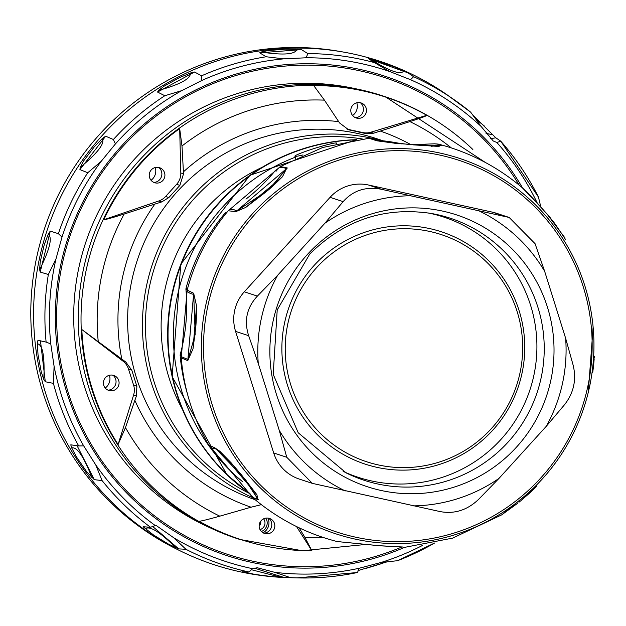 <?xml version="1.0" encoding="UTF-8"?>
<svg xmlns="http://www.w3.org/2000/svg" width="626" height="626" viewBox="0 0 626 626"><rect width="100%" height="100%" fill="white"/><g stroke="black" fill="none" stroke-linecap="round" stroke-linejoin="round"><path stroke-width="0.94" d="M210.532 527.984A232.403 230.665 -71.8 0 1 74.604 336.968A232.403 230.665 -71.8 0 1 174.967 123.846A232.403 230.665 -71.8 0 1 301.294 83.266A232.403 230.665 -71.8 0 1 329.941 84.526A232.403 230.665 -71.8 0 1 355.099 88.642M374.395 62.592L389.615 71.497L410.539 79.705L413.622 76.708L408.058 72.89L393.261 66.356L370.115 58.844L368.644 58.703L374.395 62.592A262.404 260.439 -71.8 0 0 308.774 53.593A262.404 260.439 108.2 0 0 307.812 53.586L306.184 57.78L283.719 58.86L266.207 56.763L259.665 52.819L261.105 52.021L267.85 50.636L285.362 49.118L267.85 50.636M500.753 141.186A262.404 260.439 108.2 0 1 538.415 197.01L500.745 141.179L496.817 142.478L493.241 140.983L481.065 126.405L470.689 112.203A262.404 260.439 108.2 0 0 454.374 99.87A262.404 260.439 108.2 0 0 413.622 76.708M290.448 577.626L274.634 572.305L257.333 567.759L252.458 568.658L249.132 572.039L242.473 571.828L255.525 574.519L272.967 576.702L290.448 577.626A262.404 260.439 108.2 0 0 297.068 577.9L357.516 572.5L359.16 568.259L380.937 562.508L397.588 560.693A262.404 260.439 108.2 0 0 434.577 543.032M102.085 480.58L95.747 464.891L83.673 445.861L78.704 445.931L70.785 444.836L71.607 447.762L76.708 457.277L86.709 471.785L94.291 479.665L102.085 480.58A262.404 260.439 108.2 0 0 150.514 527.264L155.991 525.37L173.762 537.781L185.93 549.292L178.731 548.885L168.66 544.205L153.644 535.073L168.66 544.205M48.351 274.485L55.988 258.906L62.005 237.082L58.382 233.701L50.276 231.08L48.241 234.132L44.25 244.743L40.197 261.965L39.634 269.595L40.205 272.075L48.351 274.485A262.404 260.439 108.2 0 0 46.113 342.093L50.776 343.885L54.086 366.249L53.421 383.378L45.299 381.75L43.797 379.403L41.269 371.946L38.014 354.582L41.269 371.946M164.81 95.731L181.665 90.668L201.791 80.496L201.611 75.801L194.522 72.013L190.484 73.007L179.631 77.561L164.215 86.106L158.566 90.41L157.541 92.045L164.81 95.731A262.404 260.439 108.2 0 0 113.384 139.512L115.427 143.917L101.115 161.43L87.75 172.737L79.909 169.599L80.23 167.369L83.688 160.859L94.338 146.758L83.688 160.859M500.737 141.171L495.815 137.798L473.115 115.301M358.041 570.576L386.657 561.976M150.514 527.264L143.127 526.748L153.644 535.073M46.113 342.093L37.943 340.254L37.349 343.549L38.014 354.582M113.384 139.512L105.661 136.202L102.414 138.44L94.338 146.758M470.689 112.203L447.144 94.847A265.025 263.037 108.2 0 0 343.392 52.06A265.025 263.037 108.2 0 0 325.794 49.571A265.025 263.037 108.2 0 0 300.089 48.1A265.025 263.037 108.2 0 0 192.769 70.135A265.025 263.037 108.2 0 0 33.694 306.685A265.025 263.037 108.2 0 0 179.388 550.465A265.025 263.037 108.2 0 0 267.85 576.272A265.025 263.037 108.2 0 0 288.273 577.649L297.068 577.9A262.404 260.439 108.2 0 0 357.501 572.5M343.392 52.06L340.02 51.465A264.532 262.544 -71.8 0 0 322.453 48.984A264.532 262.544 108.2 0 0 41.488 238.31A264.532 262.544 108.2 0 0 176.321 548.939L179.388 550.465M307.812 53.586L301.482 49.618L285.362 49.118M538.438 197.041L540.841 207.034M151.046 180.272A11.346 11.26 108.2 0 0 155.24 167.525M105.223 388.018A11.346 11.26 108.2 0 0 109.417 375.264M113.016 375.232A8.443 8.373 -71.8 0 1 108.102 390.178M106.177 388.981A7.903 7.841 -71.8 0 1 114.754 375.85A7.903 7.841 -71.8 0 1 109.863 390.71A7.903 7.841 -71.8 0 1 106.177 388.981M133.62 394.967A16.206 16.088 -71.8 0 0 133.612 385.186L128.502 369.035A16.206 16.088 108.2 0 0 122.962 361.124L81.826 329.519A232.786 231.041 108.2 0 0 92.272 389.028A232.786 231.041 108.2 0 0 118.095 444.491L133.62 394.967L136.437 395.89L134.856 400.327A198.865 197.37 108.2 0 0 178.559 462.911A198.865 197.37 108.2 0 0 251.065 507.201L219.812 516.16C207.441 519.611 200.539 521.302 199.099 521.231A232.786 231.041 108.2 0 0 311.92 550.802L304.964 537.476L299.103 527.796M179.678 128.604L180.812 172.956A16.206 16.088 108.2 0 1 176.618 184.31L179.889 185.382L183.528 173.848L181.994 145.991L179.678 128.604A232.786 231.041 108.2 0 0 142.407 161.727A232.786 231.041 108.2 0 0 103.775 219.718C105.231 219.757 112.031 217.864 124.183 214.029L154.865 204.084A198.865 197.37 108.2 0 0 121.812 359.074L81.826 329.519M338.666 121.616L339.558 122.954L348.619 129.77L366.022 133.628L362.767 132.555A16.206 16.088 108.2 0 0 370.78 132.235L426.822 115.309A232.786 231.041 108.2 0 0 313.704 85.566L324.432 100.137L338.666 121.616A198.865 197.37 108.2 0 0 183.41 171.868M426.822 115.309C426.979 115.763 421.337 117.86 409.905 121.608L373.691 133.189L370.78 132.235M134.856 400.327L125.466 427.605L118.095 444.491M176.618 184.31L165.616 196.486A16.206 16.088 -71.8 0 1 158.824 200.962L103.775 219.718M149.356 173.825A7.903 7.841 -71.8 0 1 160.577 168.112A7.903 7.841 -71.8 0 1 155.686 182.972A7.903 7.841 -71.8 0 1 149.356 173.825M485.369 162.47L385.295 96.733A233.013 231.268 -71.8 0 0 141.891 161.461A233.013 231.268 108.2 0 0 91.709 388.981A233.013 231.268 108.2 0 0 152.055 486.629A233.013 231.268 -71.8 0 0 239.625 539.401L236.871 538.501A233.013 231.268 -71.8 0 1 149.301 485.721A233.013 231.268 -71.8 0 1 111.553 197.753A233.013 231.268 -71.8 0 1 382.541 95.825L385.295 96.733A233.013 231.268 -71.8 0 1 472.873 149.512M179.889 185.382L168.871 197.558L161.727 201.924L154.865 204.084M366.022 133.628L373.691 133.189M128.502 369.035L131.765 370.107L136.867 386.258L136.437 395.89M131.765 370.107L125.795 362.047L121.812 359.074M261.347 504.666L251.065 507.201M296.544 526.56L311.92 550.802M274.712 527.295A7.903 7.841 -71.8 0 1 265.596 533.704A7.903 7.841 -71.8 0 1 259.266 524.549A7.903 7.841 -71.8 0 1 270.487 518.844A7.903 7.841 -71.8 0 1 274.712 527.295M268.75 518.218A8.443 8.373 -71.8 0 1 263.836 533.172M263.053 532.773A11.143 11.057 108.2 0 0 267.889 518.078M261.41 531.497A9.116 9.046 108.2 0 0 265.807 518.125M263.593 518.821A6.886 6.839 -71.8 0 1 260.04 529.619M259.141 526.176A6.886 6.839 108.2 0 0 260.823 521.067M362.767 132.555L346.992 129.144L350.263 130.224M360.991 117.97A7.903 7.841 -71.8 0 1 351.186 107.993A7.903 7.841 -71.8 0 1 362.133 103.36A7.903 7.841 -71.8 0 1 360.991 117.97M360.396 102.742A8.443 8.373 -71.8 0 1 355.482 117.688M352.602 115.528A11.346 11.26 108.2 0 0 356.797 102.774M245.963 199.107A182.354 180.992 -71.8 0 0 275.119 170.788A3.24 3.216 108.2 0 1 275.988 170.053A194.318 192.863 -71.8 0 1 278.14 168.809M227.441 211.721A182.354 180.992 -71.8 0 1 225.532 212.84L226.291 213.114M187.534 288.711L186.024 288.336A194.318 192.863 108.2 0 1 224.656 213.576A3.24 3.216 -71.8 0 1 225.532 212.84M186.024 288.336A3.24 3.216 108.2 0 0 185.93 289.47A182.354 180.992 -71.8 0 1 180.265 354.355L181.814 354.997M187.479 394.106A194.318 192.863 108.2 0 1 180.163 355.49A3.24 3.216 -71.8 0 1 180.265 354.355M275.988 170.053L276.895 170.311M565.411 239.296C547.249 211.846 554.245 224.077 551.702 219.828C547.946 216.682 561.866 228.74 522.256 187.698L522.295 187.73C497.568 166.743 469.531 152.188 438.184 144.074L441.307 145.623L409.31 144.543L374.387 140.005L368.925 138.268L322.656 147.501L280.385 166.539L287.326 167.971L286.458 168.73L283.445 167.463L279.047 167.705L229.758 209.514L233.741 209.6L236.73 210.899L286.458 168.73L282.49 176.712L245.611 207.527L266.113 191.822C266.058 191.634 269.172 189.975 282.483 176.72L282.287 176.939M229.758 209.507L228.232 210.774L235.845 211.627L268.75 189.701L287.326 167.971M228.232 210.774C208.661 234.155 194.968 260.612 187.158 290.151L193.661 293.25L195.202 334.347L187.777 360.607L181.227 357.908C183.88 389.036 193.011 418.012 208.638 444.843L215.188 448.075L245.314 479.391L258.35 499.673L252.99 497.889C277.717 518.876 305.754 533.43 337.101 541.545L378.245 545.637L402.659 546.999M531.63 491.199L536.998 485.94L501.669 514.877L452.621 538.117L405.28 547.234M336.162 143.659A21.887 1.565 -17.4 0 0 336.655 143.111A21.887 1.565 -17.4 0 0 336.506 142.994A21.887 1.565 -17.4 0 0 314.275 148.487A21.887 1.565 -17.4 0 0 294.893 156.203A21.887 1.565 -17.4 0 0 295.049 156.312A21.887 1.565 -17.4 0 0 303.007 154.935M501.669 514.877L517.741 503.21M593.119 327.101L588.252 392.494M438.184 144.074L434.585 143.816L437.535 144.136L440.172 145.545L431.283 146.265M381.578 141.711L375.522 140.114L372.634 138.62L394.552 143.229M403.222 547.132L405.085 547.249M354.903 543.274L355.529 543.298L354.903 543.274M252.998 497.889L251.112 495.589L254.547 498.233L257.63 498.789L243.757 477.622M232.794 464.68L215.939 448.944L212.887 448.427L210.712 447.269L251.12 495.596M258.35 499.673L257.63 498.789L256.965 494.845L220.016 451.409L215.188 448.075M180.163 355.49L181.532 356.045M181.352 356.679L187.894 359.465L193.575 294.4L190.39 293.5L187.049 291.481L181.227 357.908M185.93 289.47L187.244 289.815M187.777 360.607L192.996 348.87L196.58 306.028L193.661 293.25M224.656 213.576L225.626 213.935M275.119 170.788L276.23 171.101M235.845 211.627L245.869 207.37M441.307 145.623L440.172 145.545L438.998 146.445L413.183 144.864M411.431 144.716L377.392 140.873L374.387 140.005M565.638 338.283A155.193 154.027 -71.8 0 1 546.201 426.392L564.441 404.826C573.737 392.964 576.648 379.779 573.166 365.255L565.638 338.283L544.659 271.324L535.066 243.67L509.165 217.457L496.262 213.208A40.526 40.22 108.2 0 0 492.326 212.136L368.464 185.006A40.526 40.22 108.2 0 0 330.066 197.339L244.312 291.802A40.526 40.22 -71.8 0 0 235.579 331.373L273.687 452.958A40.526 40.22 108.2 0 0 299.408 479.117L312.319 483.366L286.763 457.262L279.235 430.289L258.248 363.33L248.655 335.677C243.874 320.731 246.785 307.538 257.388 296.106L277.686 275.221L324.91 223.208L343.142 201.642C353.127 190.406 365.92 186.298 381.539 189.31L410.398 195.742A155.193 154.027 108.2 0 0 324.91 223.208M546.201 426.392L498.977 478.405L478.679 499.29C467.395 510.096 454.601 514.212 440.289 511.622L312.319 483.366M509.165 217.457L410.398 195.742M277.686 275.221A155.193 154.027 108.2 0 0 258.248 363.33M498.977 478.405A155.193 154.027 -71.8 0 1 413.496 505.871M345.286 490.933A155.193 154.027 -71.8 0 1 279.235 430.289M544.659 271.324A155.193 154.027 108.2 0 0 478.608 210.68M514.361 449.421A143.049 141.977 -71.8 0 1 313.469 454.288A143.049 141.977 -71.8 0 1 309.526 252.192A143.049 141.977 -71.8 0 1 510.425 247.325A143.049 141.977 -71.8 0 1 514.361 449.421M343.181 471.378A136.969 135.944 108.2 0 0 534.338 373.08A136.969 135.944 -71.8 0 0 530.637 305.48A136.969 135.944 -71.8 0 0 430.375 213.419A136.969 135.944 108.2 0 0 428.215 212.965M287.467 325.551A119.543 118.65 108.2 0 0 380.944 465.47A119.543 118.65 108.2 0 0 520.433 370.795A119.543 118.65 108.2 0 0 426.955 230.877A119.543 118.65 108.2 0 0 287.467 325.551M158.84 167.494A8.443 8.373 -71.8 0 1 153.926 182.44M401.649 547.061A250.987 249.101 108.2 0 1 76.341 414.67A250.987 249.101 108.2 0 1 207.386 85.989A250.987 249.101 -71.8 0 1 309.025 65.127A250.987 249.101 108.2 0 1 519.236 185.171M404.615 547.351A252.38 250.486 -71.8 0 1 75.636 416.431A252.38 250.486 -71.8 0 1 206.901 84.737A252.38 250.486 -71.8 0 1 309.111 63.758A252.38 250.486 -71.8 0 1 522.561 187.964M201.791 80.496A258.35 256.417 -71.8 0 1 283.719 58.86M306.184 57.78A258.35 256.417 -71.8 0 1 389.615 71.497M410.539 79.705A258.35 256.417 -71.8 0 1 481.065 126.405M496.817 142.478A258.35 256.417 -71.8 0 1 537.296 203.114M422.699 545.332A258.35 256.417 -71.8 0 1 380.937 562.508M359.16 568.259A258.35 256.417 -71.8 0 1 274.634 572.305M252.458 568.658A258.35 256.417 -71.8 0 1 173.762 537.781M155.013 525.363A258.35 256.417 -71.8 0 1 95.747 464.891M83.673 445.861A258.35 256.417 -71.8 0 1 54.086 366.249M50.776 343.885A258.35 256.417 -71.8 0 1 55.988 258.906M62.005 237.082A258.35 256.417 -71.8 0 1 101.115 161.43M115.427 143.917A258.35 256.417 -71.8 0 1 181.665 90.668M201.611 75.801A262.404 260.439 108.2 0 1 202.519 75.402A262.404 260.439 -71.8 0 1 266.207 56.763M185.93 549.292A262.404 260.439 108.2 0 0 249.132 572.039M53.421 383.378A262.404 260.439 108.2 0 0 78.704 445.931M87.75 172.737A262.404 260.439 108.2 0 0 58.382 233.701M259.665 52.819L301.482 49.618M297.24 49.164L296.755 49.9C294.251 54.556 282.365 55.26 261.105 52.021M368.644 58.703L408.058 72.89M404.208 71.012L403.465 71.497C399.294 74.744 388.175 70.527 370.115 58.844M393.261 66.356L376.688 60.573M490.534 138.698L495.815 137.798M492.905 134.793L486.042 133.369M484.673 126.28L476.057 119.308M364.731 568.791L381.57 563.65M284.008 577.446L254.117 568.04M251.128 569.652L281.043 577.297M245.728 571.898L245.118 572.524M255.525 574.519L272.967 576.702M178.731 548.885L152.376 526.208M145.099 528.751L145.913 528.43C150.592 526.09 160.592 532.554 175.922 547.813M94.291 479.665L77.084 445.704M71.607 447.762L72.475 447.801C77.679 447.59 84.189 457.59 92.006 477.818M76.708 457.277L86.709 471.785M45.299 381.75L40.463 340.818M37.349 343.549L38.123 343.94C42.944 345.888 44.837 357.712 43.797 379.403M40.205 272.075L50.276 231.08M48.241 234.132L48.789 234.813C52.388 238.584 49.337 250.173 39.634 269.595M44.25 244.743L40.197 261.965M79.909 169.599L105.661 136.202M102.414 138.44L102.633 139.285C104.378 144.223 96.913 153.589 80.23 167.369M157.541 92.045L194.514 72.013M190.484 73.007L190.343 73.884C189.936 79.134 179.341 84.643 158.566 90.41M179.631 77.561L164.215 86.106M324.432 100.137A219.006 217.371 108.2 0 0 181.994 145.991M409.905 121.608A219.006 217.371 -71.8 0 1 451.33 147.9M304.964 537.476A219.006 217.371 108.2 0 0 323.141 537.452M125.466 427.605A219.006 217.371 108.2 0 0 219.812 516.16M124.183 214.029A219.006 217.371 108.2 0 0 98.219 341.287M158.824 200.962L161.727 201.924M165.616 196.486L168.871 197.558M180.812 172.956L183.528 173.848M410.867 144.629A198.865 197.37 108.2 0 0 380.24 131.045M383.12 140.811L376.336 138.581A190.46 189.036 108.2 0 0 154.833 221.894A190.46 189.036 108.2 0 0 185.679 457.277A190.46 189.036 -71.8 0 0 255.142 499.704M122.962 361.124L125.795 362.047M133.612 385.186L136.867 386.258M381.938 140.686A190.46 189.036 108.2 0 0 167.212 230.947A190.46 189.036 108.2 0 0 200.492 462.152A190.46 189.036 108.2 0 0 252.857 497.764M250.024 493.711A188.09 186.681 -71.8 0 1 202.793 460.65A188.09 186.681 -71.8 0 1 165.154 241.331A188.09 186.681 -71.8 0 1 362.219 138.933M262.036 167.369A173.965 172.659 108.2 0 0 182.401 409.381M356.499 139.684L250.009 175.241L180.797 264.18L172.119 376.586L226.902 474.68L250.079 493.75A194.514 193.058 -71.8 0 1 226.925 474.696A194.514 193.058 -71.8 0 1 180.82 264.219A194.514 193.058 -71.8 0 1 356.468 139.684M379.747 140.467A194.514 193.058 -71.8 0 1 402.08 143.91L379.732 140.467M355.192 139.872A194.514 193.058 108.2 0 0 180.922 265.142A194.514 193.058 108.2 0 0 227.332 474.829A194.514 193.058 108.2 0 0 249.93 493.484M401.704 143.878A194.514 193.058 108.2 0 0 380.444 140.631M242.356 481.488A189.733 188.316 -71.8 0 1 231.19 471.558A189.733 188.316 -71.8 0 1 295.222 157.236M338.689 157.979A197.644 196.165 108.2 0 0 210.391 406.251A197.644 196.165 108.2 0 0 456.597 534.213A197.644 196.165 -71.8 0 0 584.887 285.949A197.644 196.165 -71.8 0 0 338.689 157.979M339.292 541.74L340.434 541.826M337.093 541.545L355.106 543.321M339.48 159.943A195.648 194.185 -71.8 0 1 583.189 286.622A195.648 194.185 -71.8 0 1 456.19 532.382A195.648 194.185 108.2 0 1 212.48 405.703A195.648 194.185 108.2 0 1 339.48 159.943M273.687 452.958L286.763 457.262M235.579 331.373L248.655 335.677M492.326 212.136L505.401 216.432M368.464 185.006L381.539 189.31M330.066 197.339L343.142 201.642M257.388 296.106L244.312 291.802M505.996 444.343A137.931 136.891 -71.8 0 1 346.123 472.88L298.226 432.785L273.21 374.34L277.216 309.909L309.721 254.07C344.316 219.929 384.904 206.408 431.478 213.497A137.931 136.891 -71.8 0 1 436.948 214.577A137.931 136.891 -71.8 0 1 537.914 307.28A137.931 136.891 -71.8 0 1 505.996 444.343M522.452 371.101A122.266 121.35 108.2 0 0 426.838 227.997A122.266 121.35 108.2 0 0 284.173 324.831A122.266 121.35 108.2 0 0 379.779 467.927A122.266 121.35 108.2 0 0 522.452 371.101M434.593 543.024L397.588 560.693M239.625 539.401L302.288 550.739L365.709 544.463M336.78 143.511L336.655 143.111M295.574 158.362L294.893 156.203M368.917 138.268L372.626 138.62M411.485 144.684L434.585 143.816M564.879 237.81L547.946 215.234L542.421 208.81C532.976 198.035 519.627 184.85 522.28 187.722M592.697 372.76L593.612 365.326M593.628 365.146L594.184 358.855M594.238 358.002L594.27 357.532M594.309 356.992L594.356 356.225M531.2 491.613L530.402 492.357M529.839 492.865L521.106 500.479M520.629 500.878L520.096 501.309M519.901 501.473L518.962 502.232M355.122 543.321L380.459 545.825L405.398 547.194M208.63 444.836L210.712 447.269M256.871 494.689L241.597 475.048L231.049 462.708L220.016 451.409M187.158 290.143L187.049 291.489M193.058 348.549L195.625 328.658C195.39 331.655 196.9 316.326 196.58 306.028M280.393 166.539L279.04 167.705M438.998 146.445L395.851 143.354L377.4 140.873"/></g></svg>
